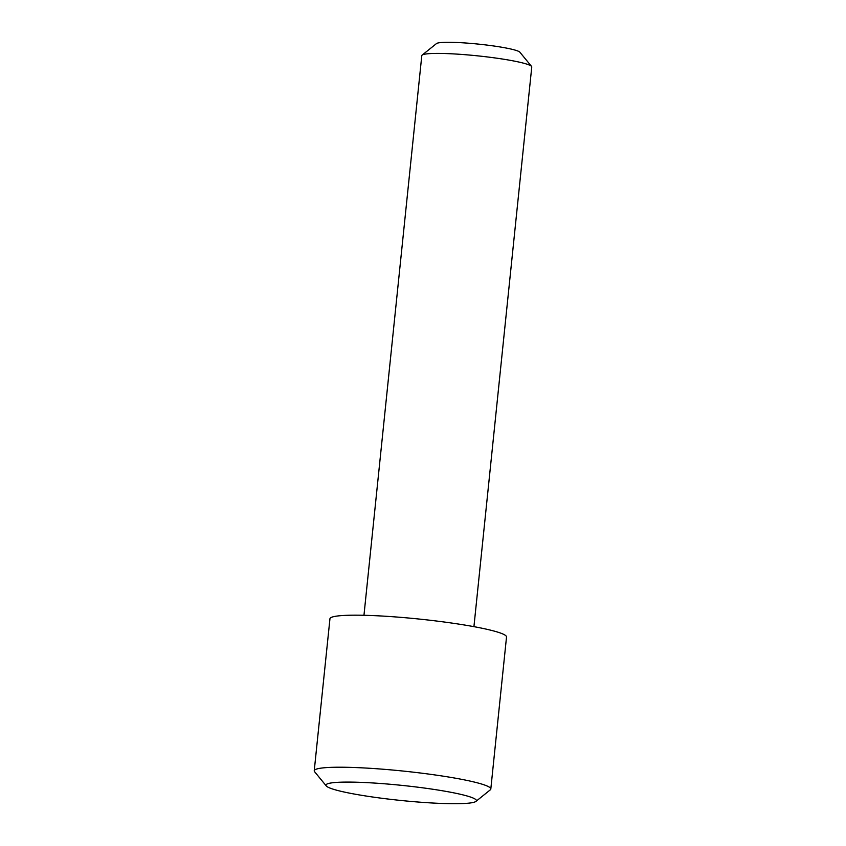 <?xml version="1.0" encoding="UTF-8"?>
<svg xmlns="http://www.w3.org/2000/svg" width="846" height="846" viewBox="0 0 846 846"><rect width="100%" height="100%" fill="white"/><g stroke="black" fill="none" stroke-linecap="round" stroke-linejoin="round"><path stroke-width="1.27" d="M326.26 785.923A75.622 7.551 -174.1 0 1 345.422 782.095A75.622 7.551 5.9 0 1 432.084 789.138A75.622 7.551 5.9 0 1 475.949 801.384A75.622 7.551 5.9 0 1 456.935 803.7A75.622 7.551 -174.1 0 1 377.305 797.662A75.622 7.551 -174.1 0 1 326.26 785.923L314.596 771.711A88.756 8.862 -174.1 0 1 314.236 770.78A88.756 8.862 -174.1 0 1 337.089 767.227A88.756 8.862 5.9 0 1 434.707 774.904A88.756 8.862 5.9 0 1 490.807 789.032A88.756 8.862 5.9 0 1 490.268 789.868L475.949 801.384M490.807 789.032L506.521 636.996A88.756 8.862 5.9 0 0 450.421 622.868A88.756 8.862 5.9 0 0 352.793 615.19A88.756 8.862 -174.1 0 0 329.951 618.743L314.236 770.78M531.542 66.411L519.878 52.209A42.141 4.209 5.9 0 0 491.431 45.663A42.141 4.209 5.9 0 0 447.048 42.3A42.141 4.209 -174.1 0 0 436.462 43.59L422.133 55.106A55.276 5.52 -174.1 0 1 436.028 53.414A55.276 5.52 5.9 0 1 494.223 57.835A55.276 5.52 5.9 0 1 531.542 66.411A55.276 5.52 5.9 0 1 531.764 66.993L473.929 626.653M422.133 55.106A55.276 5.52 -174.1 0 0 421.794 55.635L363.96 615.296"/></g></svg>
